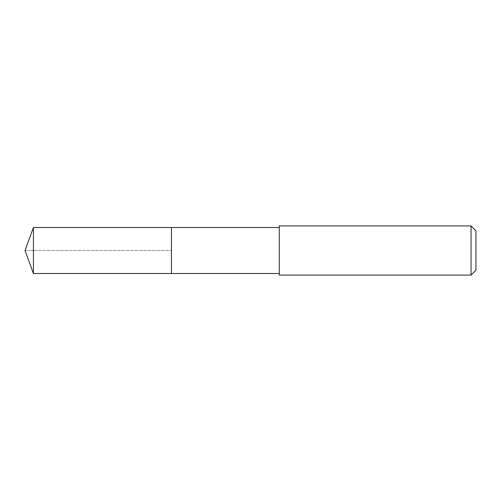 <?xml version="1.0" encoding="UTF-8"?>
<svg xmlns="http://www.w3.org/2000/svg" width="501" height="501" viewBox="0 0 501 501"><rect width="100%" height="100%" fill="white"/><g stroke="black" fill="none" stroke-linecap="round" stroke-linejoin="round"><path stroke-width="0.38" stroke-dasharray="2.5 1.88" d="M171.448 227.498L171.448 273.502L171.448 227.498M33.423 273.502L33.423 227.498M279.27 273.502L279.27 227.498L279.27 273.502M279.27 275.087L279.27 225.913M471.034 225.913L471.034 275.087M475.95 230.829L475.95 270.171M25.05 250.5L171.448 250.5L25.05 250.5"/><path stroke-width="0.75" d="M279.27 227.498L33.423 227.498L33.423 273.502L171.448 273.502L171.448 227.498L171.448 273.502L279.27 273.502M33.423 273.502L25.05 250.5L33.423 227.498M279.27 225.913L279.27 275.087L471.034 275.087L471.034 225.913L279.27 225.913M471.034 225.913L475.95 230.829L475.95 270.171L471.034 275.087"/></g></svg>
